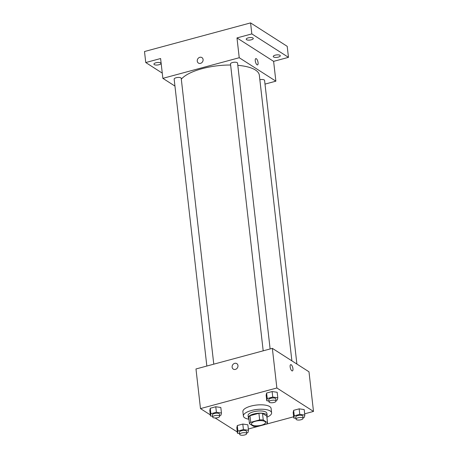 <?xml version="1.0" encoding="UTF-8"?>
<svg xmlns="http://www.w3.org/2000/svg" width="458" height="458" viewBox="0 0 458 458"><rect width="100%" height="100%" fill="white"/><g stroke="black" fill="none" stroke-linecap="round" stroke-linejoin="round"><path stroke-width="0.69" d="M252.135 424.938A7.099 2.49 -6.5 0 1 251.448 424.028A7.099 2.49 -6.5 0 1 258.22 420.747A7.099 2.49 -6.5 0 1 265.554 422.419A7.099 2.49 -6.5 0 1 260.201 425.482A7.099 2.49 -6.5 0 1 252.135 424.938M257.344 426.541L266.27 424.131A9.16 3.212 -6.5 0 0 267.535 422.734L263.253 419.992A9.16 3.212 -6.5 0 0 259.657 419.9L250.726 422.31A9.16 3.212 -6.5 0 0 249.461 423.713L253.749 426.455A9.16 3.212 -6.5 0 0 257.344 426.541M259.657 419.9L258.907 413.293L249.976 415.704L250.726 422.31M249.976 415.704A9.16 3.212 -6.5 0 0 248.711 417.106L249.461 423.713M258.907 413.293A9.16 3.212 -6.5 0 1 262.503 413.385L263.253 419.992M267.535 422.734L266.785 416.127L262.503 413.385M266.837 416.58A9.463 3.321 173.5 0 0 267.151 415.543A9.463 3.321 173.5 0 0 253.675 414.015A9.463 3.321 173.5 0 0 248.345 417.69A9.463 3.321 173.5 0 0 248.883 418.623M248.345 417.69L248.093 415.486A9.463 3.321 -6.5 0 1 253.429 411.811A9.463 3.321 -6.5 0 1 266.899 413.345L267.151 415.543M248.957 419.253A14.198 4.981 -6.5 0 1 244.767 417.851A14.198 4.981 -6.5 0 1 243.393 416.024A14.198 4.981 -6.5 0 1 256.932 409.469A14.198 4.981 -6.5 0 1 271.605 412.807A14.198 4.981 -6.5 0 1 266.905 417.209M243.393 416.024L242.889 411.622A14.198 4.981 -6.5 0 1 256.428 405.061A14.198 4.981 -6.5 0 1 271.102 408.404L271.605 412.807M275.979 400.349L277.33 399.983L277.794 397.779L277.17 392.271L272.121 391.55L266.608 393.038L266.144 395.248L266.768 400.75L268.915 401.059M303.007 417.644L304.352 417.278L304.822 415.068L304.192 409.567L299.148 408.845L293.635 410.334L293.172 412.543L293.796 418.045L295.942 418.354M304.679 413.809L313.501 411.427L276.867 387.983L200.489 408.599L210.296 414.874M215.145 417.977L237.307 431.991M248.328 429.014L293.652 416.78M219.628 415.561L220.979 415.194L221.449 412.984L220.819 407.483L215.775 406.761L210.262 408.25L209.798 410.46L210.422 415.961L212.569 416.265M246.656 432.856L248.007 432.489L248.476 430.28L247.847 424.778L242.803 424.056L237.29 425.545L236.82 427.749L237.45 433.257L239.591 433.56M313.501 411.427L308.984 371.793L272.35 348.355L195.978 368.971L200.489 408.599M272.35 348.355L276.867 387.983M233.288 369.108A3.252 2.8 122.6 0 1 232.126 367.156A3.252 2.8 122.6 0 1 233.569 363.898A3.252 2.8 122.6 0 1 236.797 363.623A3.252 2.8 122.6 0 1 237.399 367.877A3.252 2.8 122.6 0 1 233.288 369.108A3.252 2.8 122.6 0 1 232.126 367.156A3.252 2.8 122.6 0 1 233.569 363.898A3.252 2.8 122.6 0 1 236.797 363.629M291.889 370.808A3.252 1.208 -105.1 0 1 290.24 367.482A3.252 1.208 -105.1 0 1 290.698 364.637A3.252 1.208 -105.1 0 1 292.708 367.465A3.252 1.208 -105.1 0 1 292.393 370.923A3.252 1.208 -105.1 0 1 291.889 370.808M290.698 364.637A3.252 1.208 -105.1 0 1 292.708 367.465A3.252 1.208 -105.1 0 1 292.393 370.923M181.305 79.194A40.23 14.112 -6.5 0 1 230.626 65.019M237.805 65.328A40.23 14.112 -6.5 0 1 259.337 75.209L291.883 360.852M263.19 350.828L230.5 63.908A3.55 1.242 -6.5 0 1 233.889 62.271A3.55 1.242 -6.5 0 1 237.553 63.107L270.123 348.956M206.844 366.034L174.154 79.119A3.55 1.242 -6.5 0 1 177.538 77.482A3.55 1.242 -6.5 0 1 181.208 78.318L213.777 364.162M259.852 79.744A3.55 1.242 -6.5 0 1 264.581 80.402L296.899 364.064M265.005 84.106L275.871 81.175L239.236 57.731L162.865 78.347L174.945 86.081M275.871 81.175L273.615 61.361L288.466 57.347L287.212 46.344L250.578 22.9L251.831 33.909L236.981 37.917L239.236 57.731M250.578 22.9L144.499 51.531L145.753 62.54L162.264 73.108M162.865 78.347L160.603 58.532L145.753 62.54M198.423 63.072A3.252 2.8 122.6 0 1 197.255 61.12A3.252 2.8 122.6 0 1 198.703 57.863A3.252 2.8 122.6 0 1 201.926 57.593A3.252 2.8 122.6 0 1 202.528 61.841A3.252 2.8 122.6 0 1 198.417 63.072A3.252 2.8 122.6 0 1 197.255 61.12A3.252 2.8 122.6 0 1 198.703 57.863A3.252 2.8 122.6 0 1 201.926 57.593M273.615 61.361L236.981 37.917M257.024 64.773A3.252 1.208 -105.1 0 1 255.369 61.452A3.252 1.208 -105.1 0 1 255.827 58.607A3.252 1.208 -105.1 0 1 257.843 61.435A3.252 1.208 -105.1 0 1 257.528 64.887A3.252 1.208 -105.1 0 1 257.024 64.773M255.827 58.607A3.252 1.208 -105.1 0 1 257.843 61.435A3.252 1.208 -105.1 0 1 257.522 64.887M251.265 39.817A3.55 1.242 -6.5 0 1 246.215 39.245A3.55 1.242 -6.5 0 1 249.599 37.608A3.55 1.242 -6.5 0 1 253.268 38.443A3.55 1.242 -6.5 0 1 251.265 39.817M278.292 57.113A3.55 1.242 -6.5 0 1 273.243 56.54A3.55 1.242 -6.5 0 1 276.626 54.903A3.55 1.242 -6.5 0 1 280.296 55.739A3.55 1.242 -6.5 0 1 278.292 57.113M288.466 57.347L251.831 33.909M158.978 64.733A3.55 1.242 -6.5 0 1 153.928 64.154A3.55 1.242 -6.5 0 1 157.312 62.517A3.55 1.242 -6.5 0 1 160.981 63.353A3.55 1.242 -6.5 0 1 158.978 64.733M248.476 430.28L243.427 429.558L237.914 431.047L237.45 433.257M239.689 434.373L239.437 432.169A3.55 1.242 -6.5 0 1 242.82 430.531A3.55 1.242 -6.5 0 1 246.49 431.367L246.742 433.566A3.55 1.242 -6.5 0 1 244.062 435.1A3.55 1.242 -6.5 0 1 240.032 434.831A3.55 1.242 -6.5 0 1 239.689 434.373A3.55 1.242 -6.5 0 1 243.072 432.73A3.55 1.242 -6.5 0 1 246.742 433.566M247.847 424.778L242.803 424.056L243.427 429.558M242.803 424.056L237.29 425.545L237.914 431.047M237.29 425.545L236.82 427.749M304.822 415.068L299.778 414.347L294.265 415.835L293.796 418.045M296.034 419.162L295.782 416.957A3.55 1.242 -6.5 0 1 299.171 415.32A3.55 1.242 -6.5 0 1 302.835 416.156L303.087 418.36A3.55 1.242 -6.5 0 1 300.414 419.889A3.55 1.242 -6.5 0 1 296.378 419.62A3.55 1.242 -6.5 0 1 296.034 419.162A3.55 1.242 -6.5 0 1 299.418 417.524A3.55 1.242 -6.5 0 1 303.087 418.36M304.192 409.567L299.148 408.845L299.778 414.347M299.148 408.845L293.635 410.334L294.265 415.835M293.635 410.334L293.172 412.543M221.449 412.984L216.399 412.263L210.892 413.751L210.422 415.961M212.661 417.078L212.409 414.874A3.55 1.242 -6.5 0 1 215.792 413.236A3.55 1.242 -6.5 0 1 219.462 414.072L219.714 416.27A3.55 1.242 -6.5 0 1 217.035 417.805A3.55 1.242 -6.5 0 1 213.004 417.536A3.55 1.242 -6.5 0 1 212.661 417.078A3.55 1.242 -6.5 0 1 216.044 415.44A3.55 1.242 -6.5 0 1 219.714 416.27M220.819 407.483L215.775 406.761L216.399 412.263M215.775 406.761L210.262 408.25L210.892 413.751M210.262 408.25L209.798 410.46M277.794 397.779L272.75 397.057L267.237 398.54L266.768 400.75M269.006 401.866L268.754 399.668A3.55 1.242 -6.5 0 1 272.144 398.025A3.55 1.242 -6.5 0 1 275.808 398.861L276.06 401.065A3.55 1.242 -6.5 0 1 273.386 402.593A3.55 1.242 -6.5 0 1 269.35 402.324A3.55 1.242 -6.5 0 1 269.006 401.866A3.55 1.242 -6.5 0 1 272.39 400.229A3.55 1.242 -6.5 0 1 276.06 401.065M277.17 392.271L272.121 391.55L272.75 397.057M272.121 391.55L266.608 393.038L267.237 398.54M266.608 393.038L266.144 395.248"/></g></svg>
